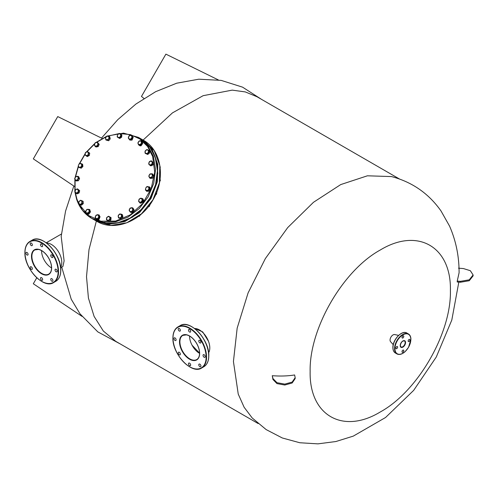 <?xml version="1.0" encoding="UTF-8"?>
<svg xmlns="http://www.w3.org/2000/svg" width="498" height="498" viewBox="0 0 498 498"><rect width="100%" height="100%" fill="white"/><g stroke="black" fill="none" stroke-linecap="round" stroke-linejoin="round"><path stroke-width="0.75" d="M176.105 339.817A1.538 0.884 -120 0 0 175.433 338.267A1.538 0.884 -120 0 0 174.25 337.856A1.538 0.884 -120 0 0 173.933 338.559A1.538 0.884 -120 0 0 174.605 340.103A1.538 0.884 -120 0 0 175.788 340.514A1.538 0.884 -120 0 0 176.105 339.817M180.363 330.392A1.538 0.884 -120 0 0 179.697 328.848A1.538 0.884 -120 0 0 178.514 328.437A1.538 0.884 -120 0 0 178.197 329.141A1.538 0.884 -120 0 0 178.863 330.684A1.538 0.884 -120 0 0 180.046 331.095A1.538 0.884 -120 0 0 180.363 330.392M190.659 331.413A1.538 0.884 -120 0 0 189.987 329.863A1.538 0.884 -120 0 0 188.804 329.452A1.538 0.884 -120 0 0 188.487 330.155A1.538 0.884 -120 0 0 189.159 331.699A1.538 0.884 -120 0 0 190.342 332.116A1.538 0.884 -120 0 0 190.659 331.413M200.949 342.275A1.538 0.884 -120 0 0 200.277 340.732A1.538 0.884 -120 0 0 199.094 340.321A1.538 0.884 -120 0 0 198.777 341.024A1.538 0.884 -120 0 0 199.449 342.568A1.538 0.884 -120 0 0 200.632 342.979A1.538 0.884 -120 0 0 200.949 342.275M205.213 356.618A1.538 0.884 -120 0 0 204.541 355.074A1.538 0.884 -120 0 0 203.358 354.663A1.538 0.884 -120 0 0 203.041 355.367A1.538 0.884 -120 0 0 203.713 356.91A1.538 0.884 -120 0 0 204.896 357.321A1.538 0.884 -120 0 0 205.213 356.618M200.949 366.042A1.538 0.884 -120 0 0 200.277 364.499A1.538 0.884 -120 0 0 199.094 364.088A1.538 0.884 -120 0 0 198.777 364.791A1.538 0.884 -120 0 0 199.449 366.335A1.538 0.884 -120 0 0 200.632 366.746A1.538 0.884 -120 0 0 200.949 366.042M180.363 354.159A1.538 0.884 -120 0 0 179.697 352.615A1.538 0.884 -120 0 0 178.514 352.204A1.538 0.884 -120 0 0 178.197 352.908A1.538 0.884 -120 0 0 178.863 354.452A1.538 0.884 -120 0 0 180.046 354.862A1.538 0.884 -120 0 0 180.363 354.159M190.659 365.022A1.538 0.884 -120 0 0 189.987 363.478A1.538 0.884 -120 0 0 188.804 363.067A1.538 0.884 -120 0 0 188.487 363.77A1.538 0.884 -120 0 0 189.159 365.314A1.538 0.884 -120 0 0 190.342 365.725A1.538 0.884 -120 0 0 190.659 365.022M199.555 353.356A13.956 8.055 60 0 1 189.57 336.194A13.956 8.055 60 0 1 189.57 336.063M194.606 328.518A14.654 8.46 60 0 1 209.801 347.878A14.654 8.46 60 0 1 208.606 352.765M28.087 254.36A1.538 0.884 -120 0 0 27.421 252.816A1.538 0.884 -120 0 0 26.238 252.405A1.538 0.884 -120 0 0 25.921 253.109A1.538 0.884 -120 0 0 26.587 254.652A1.538 0.884 -120 0 0 27.77 255.063A1.538 0.884 -120 0 0 28.087 254.36M32.351 244.935A1.538 0.884 -120 0 0 31.685 243.391A1.538 0.884 -120 0 0 30.503 242.98A1.538 0.884 -120 0 0 30.185 243.684A1.538 0.884 -120 0 0 30.851 245.228A1.538 0.884 -120 0 0 32.034 245.639A1.538 0.884 -120 0 0 32.351 244.935M42.647 245.956A1.538 0.884 -120 0 0 41.975 244.412A1.538 0.884 -120 0 0 40.792 244.001A1.538 0.884 -120 0 0 40.475 244.705A1.538 0.884 -120 0 0 41.141 246.249A1.538 0.884 -120 0 0 42.324 246.659A1.538 0.884 -120 0 0 42.647 245.956M52.937 256.819A1.538 0.884 -120 0 0 52.265 255.275A1.538 0.884 -120 0 0 51.082 254.864A1.538 0.884 -120 0 0 50.765 255.567A1.538 0.884 -120 0 0 51.437 257.111A1.538 0.884 -120 0 0 52.62 257.522A1.538 0.884 -120 0 0 52.937 256.819M57.202 271.167A1.538 0.884 -120 0 0 56.529 269.623A1.538 0.884 -120 0 0 55.346 269.206A1.538 0.884 -120 0 0 55.029 269.91A1.538 0.884 -120 0 0 55.701 271.46A1.538 0.884 -120 0 0 56.884 271.871A1.538 0.884 -120 0 0 57.202 271.167M52.937 280.586A1.538 0.884 -120 0 0 52.265 279.042A1.538 0.884 -120 0 0 51.082 278.631A1.538 0.884 -120 0 0 50.765 279.334A1.538 0.884 -120 0 0 51.437 280.878A1.538 0.884 -120 0 0 52.62 281.289A1.538 0.884 -120 0 0 52.937 280.586M32.351 268.702A1.538 0.884 -120 0 0 31.685 267.158A1.538 0.884 -120 0 0 30.503 266.747A1.538 0.884 -120 0 0 30.185 267.451A1.538 0.884 -120 0 0 30.851 268.995A1.538 0.884 -120 0 0 32.034 269.406A1.538 0.884 -120 0 0 32.351 268.702M42.647 279.571A1.538 0.884 -120 0 0 41.975 278.021A1.538 0.884 -120 0 0 40.792 277.61A1.538 0.884 -120 0 0 40.475 278.314A1.538 0.884 -120 0 0 41.141 279.857A1.538 0.884 -120 0 0 42.324 280.274A1.538 0.884 -120 0 0 42.647 279.571M51.543 267.899A13.956 8.055 60 0 1 41.558 250.743A13.956 8.055 60 0 1 41.558 250.606M46.594 243.068A14.654 8.46 60 0 1 61.789 262.421A14.654 8.46 60 0 1 60.594 267.308M397.609 347.094A1.257 0.722 120 0 0 397.348 346.521A1.257 0.722 120 0 0 396.383 346.857A1.257 0.722 120 0 0 395.835 348.121A1.257 0.722 120 0 0 396.097 348.693A1.257 0.722 120 0 0 397.062 348.357A1.257 0.722 120 0 0 397.609 347.094M403.778 336.411A1.257 0.722 120 0 0 403.517 335.839A1.257 0.722 120 0 0 402.552 336.175A1.257 0.722 120 0 0 402.004 337.439A1.257 0.722 120 0 0 402.26 338.011A1.257 0.722 120 0 0 403.231 337.675A1.257 0.722 120 0 0 403.778 336.411M409.947 339.972A1.257 0.722 120 0 0 409.686 339.399A1.257 0.722 120 0 0 408.715 339.736A1.257 0.722 120 0 0 408.167 340.999A1.257 0.722 120 0 0 408.428 341.572A1.257 0.722 120 0 0 409.393 341.236A1.257 0.722 120 0 0 409.947 339.972M403.778 350.654A1.257 0.722 120 0 0 403.517 350.082A1.257 0.722 120 0 0 402.552 350.418A1.257 0.722 120 0 0 402.004 351.681A1.257 0.722 120 0 0 402.26 352.254A1.257 0.722 120 0 0 403.231 351.918A1.257 0.722 120 0 0 403.778 350.654M393.246 344.666L390.575 341.69A4.189 2.415 -60 0 1 390.059 340.059A4.189 2.415 -60 0 1 391.64 336.125A4.189 2.415 -60 0 1 394.69 334.563L398.599 335.384M120.51 214.04L119.676 213.991L118.748 214.819L120.51 214.04L121.674 214.283L122.433 214.719L122.894 216.848L120.51 214.04M118.599 217.962L121.356 218.69L118.599 217.962L118.138 215.827L118.748 214.819L118.207 216.804L119.439 218.012L121.201 217.24L121.674 214.283M120.597 218.255L122.135 216.412M121.356 218.69L122.894 216.848M139.527 145.634L140.946 145.889L142.104 141.171M140.959 140.872L141.998 141.102L140.741 145.771L138.836 145.03M117.223 135.817L117.285 137.062L117.976 137.46L117.223 135.817L118.269 134.006L117.223 135.817M117.285 137.062L119.757 138.488L117.976 137.46L119.781 137.292L120.827 135.481L120.068 133.838L118.269 134.006L119.377 133.439L121.082 134.423L120.889 136.726L118.991 138.046M119.757 138.488L121.655 137.168L120.889 136.726M121.655 137.168L121.842 134.865L121.082 134.423M121.058 134.41L120.616 134.155M106.765 140.056L107.923 140.293L108.533 139.278L105.931 140L108.689 140.735L110.22 138.892L109.46 138.456L108.533 139.278L109.068 137.292L107.842 136.085L106.074 136.857L105.539 138.842L106.765 140.056M107.923 140.293L108.689 140.735M109.46 138.456L109 136.321L107.002 136.029L105.47 137.871L105.931 140M110.22 138.892L109.759 136.763L109 136.321M87.138 213.287L88.32 213.405L88.849 212.329L86.272 213.356L89.086 213.847L90.462 211.868L89.702 211.432L88.849 212.329L89.204 210.324L87.841 209.285L86.129 210.249L85.774 212.254L87.138 213.287M88.32 213.405L89.086 213.847M89.702 211.432L89.03 209.403L86.982 209.353L85.6 211.333L86.272 213.356M90.462 211.868L89.789 209.845L89.03 209.403M73.835 186.015L65.568 211.077L61.179 236.338L64.118 260.884L62.916 266.455L60.644 267.762M258.163 423.561L115.754 341.342L103.335 331.039L94.11 316.429L88.426 298.078L86.509 276.689L88.999 249.635L96.363 221.056M143.107 140.081L172.464 112.878L203.134 95.684L232.217 90.132L245.296 91.925L256.974 96.737L399.384 178.956M194.874 328.518L202.711 331.905L208.469 341.236M458.82 282.123L451.804 320.052L436.279 357.016L413.67 390.376L385.564 417.498L353.275 436.124L335.87 441.533L317.905 443.861L299.827 442.753L282.304 437.979L266.162 429.593L252.193 417.965L244.138 407.277L238.237 394.086L233.431 361.517L237.166 328.138L248.079 292.949L265.359 258.568L287.72 227.58L313.485 202.288L340.725 184.584L367.418 175.8L391.553 176.578C412.238 182.063 428.734 193.541 441.035 210.996L449.545 226.08C455.956 240.733 459.137 256.302 459.094 272.773L457.226 281.084L460.407 281.339L469.272 279.814L473.1 274.952L470.355 270.719L463.464 268.571L458.502 268.173M74.495 186.457L33.322 158.874L57.743 116.576L102.215 138.45M218.51 80.016L165.89 54.139L141.469 96.438L143.966 98.448M199.555 353.119L192.06 345.201M295.171 377.683L295.171 378.592L292.164 382.993L284.769 385.022L276.963 383.597L272.948 379.476L272.263 375.697C280.274 376.314 287.726 376.071 294.623 374.963L295.171 377.683L292.164 382.078L284.769 384.114L276.963 382.682L272.948 378.561L272.263 375.697M310.136 371.483C309.171 328.767 342.798 270.526 380.273 250.002C417.754 227.25 451.375 246.666 450.41 290.496C451.375 333.212 417.754 391.453 380.273 411.977C342.798 434.729 309.171 415.313 310.136 371.483M473.1 274.952L473.1 275.867L469.272 280.723L460.407 282.248L457.226 281.999L457.226 281.084M82.039 316.386L33.322 283.754L36.771 277.778M131.204 135.126L131.665 135.823L130.003 135.369L128.552 136.826L128.764 138.743L128.303 138.046L128.552 136.826L129.125 135.792L130.003 135.369L131.204 135.126L133.215 137.149L132.456 136.707L131.883 137.741L131.628 138.961L132.387 139.396L133.215 137.149M132.387 139.396L130.314 140.062L128.764 138.743L130.426 139.197L131.883 137.741L131.665 135.823L132.456 136.707M131.628 138.961L129.555 139.627M148.784 152.537L146.985 154.05L147.744 154.486L145.161 153.291L144.986 152.058L145.914 153.577L147.725 153.203L148.609 151.311L147.682 149.792L145.87 150.172L144.986 152.058L145.136 151.019L146.935 149.506L149.518 150.707L149.543 152.979L148.784 152.537L148.759 150.272M147.744 154.486L149.543 152.979M145.161 153.291L146.985 154.05M110.313 217.221L110.12 219.525L110.88 219.967L111.073 217.663L109.299 216.636L110.058 218.28L109.012 220.091L110.12 219.525M108.222 220.844L106.516 219.861L106.448 218.616L106.709 217.558L108.608 216.238L109.299 216.636L107.493 216.804L106.448 218.616L107.207 220.259L109.012 220.091L108.222 220.844L108.981 221.28L110.88 219.967M110.288 217.203L109.846 216.954M106.516 219.861L108.981 221.28M160.063 166.892L159.933 166.251M159.958 168.218L160.306 167.029M78.043 179.174L78.809 178.222L78.211 177.182L77.601 180.313L78.36 180.749L79.568 178.664L78.69 176.765L77.931 176.323L78.211 177.182L76.729 176.323L75.086 177.469L74.918 179.461L76.399 180.313L78.043 179.174M78.809 178.222L79.568 178.664M77.931 176.323L75.852 176.516L74.644 178.608L75.515 180.506L76.281 180.942L78.36 180.749M77.601 180.313L75.515 180.506M98.423 214.875L99.27 215.111L98.697 219.512L96.693 219.581L95.89 218.61M96.799 219.637L98.909 219.637L99.376 215.173M88.588 153.789L88.949 152.724L88.003 152.033L88.544 155.034L89.304 155.476L89.708 153.166L87.38 151.529L88.003 152.033L86.229 151.99L85.034 153.701L85.612 155.457L87.393 155.501L88.588 153.789M88.949 152.724L89.708 153.166M87.38 151.529L85.401 152.637L84.99 154.953L87.324 156.59L89.304 155.476M86.565 156.148L88.544 155.034M152.176 150.433L156.577 161.165L157.779 173.397L155.675 186.128L150.446 198.297L142.521 208.911L132.549 217.097L121.35 222.176L109.853 223.733M78.752 203.576L76.885 198.982L75.335 192.595M75.055 190.566L75.092 179.803M75.515 176.865L78.36 166.674M79.699 163.506L84.971 154.38M87.057 151.629L94.446 144.109M96.805 142.247L106.062 136.875M107.954 136.103L119.041 133.582M119.557 133.545L130.383 134.603L139.982 139.042L147.607 146.505L152.649 156.422L154.722 172.121L151.23 188.593L142.658 203.551L130.202 214.912L115.592 221.081L100.87 221.212L88.084 215.279L79.014 204.112M159.902 178.352L160.362 180.488L159.709 181.558M159.572 180.027L160.362 180.488M76.256 193.436L78.292 192.545L79.058 192.981L77.016 193.878L74.837 192.041L75.459 189.744L77.495 188.854L79.674 190.69L78.043 189.458L76.312 189.203L74.986 190.796L75.385 192.645L77.115 192.9L78.441 191.307L77.495 188.854M78.292 192.545L78.914 190.248M79.058 192.981L79.674 190.69M148.223 206.857L149.369 206.353L148.578 205.898M150.197 204.105L149.369 206.353M150.166 161.196L148.834 162.79L149.232 164.639L150.962 164.888L152.295 163.294L151.89 161.452L150.166 161.196L149.307 161.738L148.684 164.035L150.103 165.429L152.145 164.539L152.762 162.242L151.348 160.848L150.166 161.196M152.145 164.539L152.905 164.975L150.863 165.871L150.103 165.429M151.348 160.848L152.762 162.242M152.905 164.975L153.527 162.684M147.645 190.939L148.404 191.375L150.079 189.694L149.319 189.252L147.645 190.939L145.721 190.41L148.404 191.375M149.319 189.252L149.033 188.051L148.317 189.999L146.518 190.578L145.435 189.209L146.151 187.26L145.435 189.209L145.721 190.41M150.079 189.694L149.83 187.478L149.07 187.043L149.033 188.051L147.95 186.682L146.151 187.26L147.153 186.513L149.07 187.043M141.998 142.951L142.758 143.393L142.086 141.364L141.326 140.928L141.998 142.951L140.623 144.93L141.382 145.366L142.758 143.393M141.326 140.928L140.143 140.81L141.5 141.843L141.146 143.847L138.569 144.881L141.382 145.366M138.569 144.881L137.896 142.851L139.278 140.878L140.143 140.81L138.425 141.768L138.071 143.773L139.434 144.812L140.623 144.93M82.463 203.265L80.67 204.778L81.429 205.213L78.846 204.012L78.665 202.786L78.815 201.746L80.614 200.233L81.367 200.52L79.556 200.893L78.665 202.786L79.593 204.298L81.404 203.925L82.438 200.993L81.367 200.52L82.463 203.265L83.222 203.707L83.197 201.435L82.438 200.993M81.429 205.213L83.222 203.707M78.846 204.012L80.67 204.778M138.537 216.306L139.396 216.238L138.606 215.777M139.396 216.238L140.778 214.258M156.789 191.73L156.596 194.033L155.532 194.961M155.799 193.579L156.596 194.033M129.492 209.135L129.144 210.318L129.517 211.102L129.492 209.135L130.165 208.133L131.049 207.828L129.492 209.135M130.215 212.067L132.306 211.638L133.066 212.073L130.974 212.509L129.517 211.102L131.099 211.756L132.655 210.455L132.63 208.488L131.049 207.828L132.256 207.703L133.016 208.145L134.087 209.895L132.256 207.703M132.306 211.638L133.327 209.453M133.066 212.073L134.087 209.895M94.645 145.609L96.226 146.269L97.782 144.962L97.757 142.994L96.182 142.335L94.626 143.642L94.645 145.609L95.342 146.58L97.434 146.151L98.455 143.966L97.384 142.216L95.299 142.646L94.271 144.831L94.645 145.609M97.434 146.151L98.193 146.586L99.214 144.408L98.455 143.966M95.342 146.58L96.102 147.016L98.193 146.586M97.384 142.216L99.214 144.408M96.394 219.157L97.154 219.599L99.233 218.927L98.473 218.491L96.394 219.157L95.143 217.576L95.971 215.323L96.849 214.899L95.398 216.356L95.61 218.273L97.272 218.728L98.722 217.271L98.511 215.354L96.849 214.899L98.05 214.657L99.301 216.238L98.473 218.491M99.233 218.927L100.061 216.68L99.301 216.238M100.061 216.68L98.05 214.657M140.218 202.754L140.984 203.196L142.963 202.082L142.204 201.646L140.218 202.754L138.649 201.559L139.06 199.25L139.888 198.596L138.693 200.308L139.272 202.064L141.046 202.107L142.241 200.395L141.662 198.64L139.888 198.596L141.04 198.136L142.609 199.331L142.204 201.646M142.963 202.082L143.368 199.773L142.609 199.331M143.368 199.773L141.04 198.136M136.247 214.084L136.583 214.277M78.242 166.046L78.528 167.241L79.325 167.415L78.242 166.046L78.958 164.097L78.242 166.046M80.452 167.77L79.325 167.415L81.124 166.836L81.84 164.888L80.757 163.518L78.958 164.097L79.96 163.344L81.877 163.873L82.126 166.089L80.452 167.77L81.211 168.212L82.886 166.525L82.126 166.089M78.528 167.241L81.211 168.212M82.886 166.525L82.637 164.315L81.877 163.873M129.953 140.106L132.063 140.1L132.53 135.643M131.584 135.344L132.431 135.581L131.858 139.982L129.847 140.05L129.05 139.079M150.545 177.767L151.753 177.767L152.195 176.628L149.668 177.96L150.427 178.396L152.513 178.209L153.72 176.118L152.954 175.676L152.195 176.628L152.357 174.636L150.882 173.783L149.238 174.923L149.07 176.915L150.545 177.767M151.753 177.767L152.513 178.209M152.954 175.676L152.083 173.777L149.998 173.97L148.796 176.062L149.668 177.96M153.72 176.118L152.842 174.219L152.083 173.777M148.13 186.731L149.45 186.924L150.272 187.976L146.866 191.4L146.175 190.672M146.972 191.456L150.483 188.095L149.549 186.993M87.225 214.115L88.65 214.37L89.808 209.652M88.656 209.353L89.702 209.583L88.439 214.252L86.54 213.511M140.206 203.178L143.835 200.545L142.783 198.714M141.544 198.428L142.683 198.646L143.623 200.42L140.1 203.122L139.266 202.057M172.993 338.018A23.443 13.533 -120 0 0 189.57 366.733A23.443 13.533 -120 0 0 206.147 357.159A23.443 13.533 -120 0 0 189.57 328.45A23.443 13.533 -120 0 0 172.993 338.018M172.993 337.793A23.723 13.695 60 0 1 177.911 326.931A23.723 13.695 60 0 1 196.187 333.286A23.723 13.695 60 0 1 206.546 357.159A23.723 13.695 60 0 1 201.634 368.022A23.723 13.695 60 0 1 189.67 366.789M203.8 366.771A23.723 13.695 -120 0 0 208.718 355.908A23.723 13.695 -120 0 0 198.36 332.035A23.723 13.695 -120 0 0 180.077 325.68L177.911 326.931C174.636 328.948 172.968 332.608 172.912 337.905C172.171 354.01 191.805 374.857 201.634 368.022L203.8 366.771C207.075 364.748 208.737 361.094 208.799 355.796C209.54 339.692 189.906 318.838 180.077 325.68M189.67 336.026A13.956 8.055 -120 0 0 182.791 335.391A13.956 8.055 -120 0 0 179.903 341.777A13.956 8.055 -120 0 0 185.991 355.821A13.956 8.055 -120 0 0 196.747 359.562A13.956 8.055 -120 0 0 199.636 353.399A14.237 8.217 60 0 1 189.57 359.214A14.237 8.217 60 0 1 179.51 341.777A14.237 8.217 60 0 1 189.57 335.969A14.237 8.217 60 0 1 199.636 353.399M192.041 326.912A23.443 13.533 60 0 1 208.718 355.678M24.981 252.567A23.443 13.533 -120 0 0 41.558 281.277A23.443 13.533 -120 0 0 58.135 271.709A23.443 13.533 -120 0 0 41.558 242.993A23.443 13.533 -120 0 0 24.981 252.567M24.981 252.337A23.723 13.695 60 0 1 29.892 241.474A23.723 13.695 60 0 1 48.175 247.83A23.723 13.695 60 0 1 58.534 271.709A23.723 13.695 60 0 1 53.616 282.565A23.723 13.695 60 0 1 41.658 281.333M55.788 281.314A23.723 13.695 -120 0 0 60.7 270.451A23.723 13.695 -120 0 0 50.348 246.578A23.723 13.695 -120 0 0 32.065 240.223L29.892 241.474C26.624 243.497 24.956 247.151 24.9 252.449C24.159 268.553 43.793 289.406 53.616 282.565L55.788 281.314C59.063 279.297 60.725 275.637 60.781 270.339C61.522 254.235 41.894 233.388 32.065 240.223M41.658 250.569A13.956 8.055 -120 0 0 34.779 249.934A13.956 8.055 -120 0 0 31.891 256.327A13.956 8.055 -120 0 0 37.979 270.37A13.956 8.055 -120 0 0 48.736 274.105A13.956 8.055 -120 0 0 51.624 267.943A14.237 8.217 60 0 1 41.558 273.757A14.237 8.217 60 0 1 31.492 256.327A14.237 8.217 60 0 1 41.558 250.513A14.237 8.217 60 0 1 51.624 267.949M44.029 241.455A23.443 13.533 60 0 1 60.7 270.227M394.945 348.631A11.236 6.486 120 0 0 402.888 353.219A11.236 6.486 120 0 0 410.831 339.462A11.236 6.486 120 0 0 402.888 334.874A11.236 6.486 120 0 0 394.945 348.631M402.789 353.275A11.51 6.648 -60 0 1 396.937 353.904A11.51 6.648 -60 0 1 394.553 348.631A11.51 6.648 -60 0 1 399.577 337.046A11.51 6.648 -60 0 1 408.447 333.965A11.51 6.648 -60 0 1 410.831 339.231M392.972 347.722A11.51 6.648 120 0 0 395.356 352.995C393.737 351.986 392.916 350.187 392.891 347.61C392.549 339.81 401.992 329.72 406.872 333.05A11.51 6.648 120 0 0 397.995 336.138A11.51 6.648 120 0 0 392.972 347.722M400.224 345.587A3.766 2.173 -60 0 1 402.888 340.968A3.766 2.173 -60 0 1 405.553 342.512A3.766 2.173 -60 0 1 402.888 347.125A3.766 2.173 -60 0 1 400.224 345.587A3.486 2.017 120 0 0 400.946 346.957A3.486 2.017 120 0 0 403.635 346.023A3.486 2.017 120 0 0 405.16 342.512A3.486 2.017 120 0 0 404.438 340.912A3.486 2.017 120 0 0 402.789 341.03M392.972 347.492A11.236 6.486 -60 0 1 401.015 333.679M272.948 379.476L272.948 378.561M460.407 282.248L460.407 281.339M150.95 198.59L139.49 212.634L124.743 221.629L108.95 224.212L94.041 219.711L96.544 221.162L110.973 225.382L126.766 222.799L141.513 213.798L152.973 199.76L159.404 182.816L159.821 165.541L154.162 150.577L143.293 140.187L141.27 139.023L152.139 149.406L157.798 164.371L157.38 181.646L150.95 198.59M140.785 138.749L141.27 139.023L140.785 138.749M107.294 136.029L123.529 133.115L138.425 137.38L147.495 145.254L153.39 156.328L155.532 169.507L153.708 183.501L148.105 196.947L139.266 208.525L128.054 217.097L115.567 221.834L103.036 222.264L91.676 218.348L82.606 210.467L76.711 199.399M93.556 219.437L104.916 223.353L117.453 222.923L129.934 218.186L141.146 209.614L149.991 198.036L155.594 184.59L157.418 170.596L155.27 157.412L149.375 146.344L140.305 138.463C147.452 142.683 152.463 149.027 155.345 157.499C161.645 175.377 153.845 199.804 137.685 212.914C122.67 224.586 107.96 226.758 93.556 219.437L91.676 218.348C84.529 214.128 79.518 207.784 76.636 199.318L74.961 192.197M196.747 359.562C198.571 358.467 199.505 356.375 199.555 353.287C199.493 349.683 198.279 346.029 195.919 342.331C193.037 338.111 189.881 335.627 186.464 334.874L182.791 335.391M48.736 274.105C50.553 273.01 51.493 270.918 51.543 267.831C51.481 264.226 50.267 260.579 47.908 256.875C45.025 252.66 41.869 250.17 38.452 249.417L34.779 249.934M395.356 352.995L396.937 353.904C399.371 355.086 402.123 354.315 405.185 351.588L408.528 347.355L410.912 339.35C410.894 336.766 410.072 334.973 408.447 333.965L406.872 333.05M400.946 346.957L400.305 345.469C401.021 342.257 402.396 340.738 404.438 340.912M261.494 99.345L242.576 87.162L221.143 80.377L198.764 79.201L176.684 83.203L155.625 91.7L135.923 104.032L117.783 119.663L101.505 138.095M46.227 242.794L61.41 234.029M61.733 267.133L71.226 299.211L79.985 313.802L97.838 331.898L120.273 343.95M143.293 140.187C161.346 149.879 165.971 178.452 153.042 199.798C141.021 221.666 113.967 231.95 96.544 221.162M106.653 136.296L96.276 142.322M94.639 143.611L86.615 151.797M85.002 153.932L79.313 163.78M78.273 166.245L75.179 177.307M74.881 179.373L74.862 191.475M138.425 137.38L140.305 138.463"/></g></svg>
